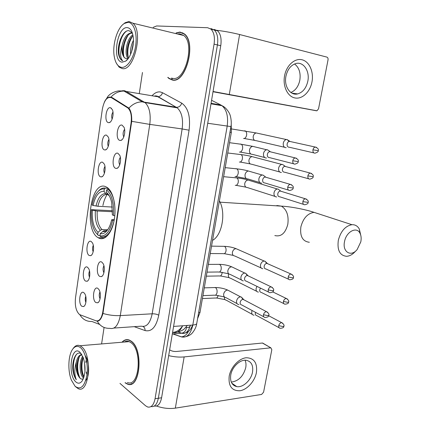 <?xml version="1.0" encoding="UTF-8"?>
<svg xmlns="http://www.w3.org/2000/svg" width="430" height="430" viewBox="0 0 430 430"><rect width="100%" height="100%" fill="white"/><g stroke="black" fill="none" stroke-linecap="round" stroke-linejoin="round"><path stroke-width="0.64" d="M98.427 237.871C104.458 241.423 111.864 233.42 114.213 219.999C116.643 206.626 113.262 191.484 107.177 187.485L105.877 186.765C90.891 179.493 83.533 230.034 98.191 237.731L98.427 237.871M101.813 262.112L103.13 263.628C105.355 267.352 104.221 275.791 101.399 276.619L99.706 276.409C95.363 273.931 97.524 259.129 101.813 262.112M117.874 153.252L119.76 155.321C121.765 159.46 119.766 168.001 116.723 168.404L115.648 168.329C111.021 166.969 113.3 151.365 117.874 153.252M122.029 125.108L124.039 127.291C125.99 131.532 123.759 140.153 120.674 140.443L119.771 140.395C115.063 139.331 117.374 123.517 122.029 125.108M97.932 288.439L99.094 289.788C101.367 293.411 100.443 301.876 97.68 302.801L95.852 302.548C91.574 299.812 93.713 285.197 97.932 288.439M87.5 267.25L88.612 268.524C90.811 272.029 89.789 280.5 87.086 281.274L85.505 281.053C81.458 278.608 83.495 264.31 87.5 267.25M91.208 241.509L92.455 242.923C94.616 246.524 93.401 254.99 90.644 255.667L89.193 255.49C85.075 253.297 87.145 238.817 91.208 241.509M102.63 162.271L104.27 164.056C106.285 167.953 104.469 176.499 101.571 176.886L100.534 176.805C96.223 175.397 98.368 160.358 102.63 162.271M106.538 135.165L108.295 137.057C110.263 141.045 108.242 149.656 105.296 149.946L104.415 149.887C100.029 148.758 102.206 133.52 106.538 135.165M110.499 107.704L112.375 109.682C114.289 113.773 112.053 122.469 109.069 122.657L108.344 122.62C103.893 121.776 106.097 106.339 110.499 107.704M83.834 292.663L84.807 293.792C87.048 297.2 86.215 305.698 83.56 306.558L81.867 306.294C77.878 303.607 79.894 289.487 83.834 292.663M80.179 314.819L79.201 314.249C75.997 310.911 74.761 305.488 75.486 297.969L102.34 109.231C104.146 100.249 107.188 96.406 111.456 97.707L127.952 108.016C130.854 110.897 131.903 115.858 131.085 122.899L102.791 312.008C101.523 318.587 99.228 321.506 95.906 320.764L80.179 314.819M231.227 124.109L231.329 132.44L199.998 312.438L197.574 318.673M85.769 296.313C85.027 298.382 85.065 300.425 85.876 302.44M112.977 112.085C111.612 114.294 111.327 116.654 112.122 119.164M108.941 139.411C107.645 141.615 107.414 143.948 108.242 146.399M104.952 166.383C103.737 168.587 103.555 170.882 104.409 173.268M93.288 245.304C92.348 247.454 92.31 249.615 93.165 251.786M89.505 270.959C88.661 273.077 88.661 275.184 89.499 277.28M99.943 291.943C98.959 294.281 98.997 296.582 100.061 298.855M124.598 129.333C122.969 131.731 122.684 134.3 123.743 137.036M120.352 157.326C118.814 159.729 118.589 162.266 119.68 164.926M103.915 265.702C102.808 268.073 102.802 270.432 103.899 272.787M125.033 382.77L127.387 384.087C140.185 389.865 143.835 349.327 131.177 341.146L129.296 340.065C126.635 339.077 124.206 339.797 122.002 342.226M131.129 383.85L131.542 383.931M167.748 77.384L168.958 78.523L172.408 80.05C185.744 83.673 196.714 43.032 184.448 33.927L179.987 32.056L176.09 32.927M172.736 80.093L172.279 79.781M104.28 102.378C105.672 99.088 107.527 97.304 109.838 97.035L112.133 97.562L128.909 108.14C130.967 110.773 131.903 115.17 131.714 121.335L102.953 313.432C101.48 318.614 99.588 321.183 97.261 321.156L96.358 320.898M154.284 406.06C157.88 406.651 160.32 403.888 161.594 397.777L220.746 45.741L217.419 44.94C218.37 38.098 217.338 33.121 214.328 30.003L210.979 28.579L214.328 30.003C217.338 33.121 218.37 38.098 217.419 44.94L158.342 398.25L217.419 44.94L214.07 44.134C215.022 37.265 213.989 32.271 210.99 29.149L207.652 27.724L156.644 25.961L153.177 27.364M151.037 406.549C154.633 407.162 157.068 404.394 158.342 398.25C157.068 404.394 154.633 407.162 151.037 406.549M142.459 72.487L139.288 93.568M104.081 327.456L101.598 343.93M119.981 383.399L145.56 405.775L147.635 407C151.285 407.758 153.763 404.995 155.069 398.723L214.07 44.134M182.874 32.847L182.341 32.868M128.215 339.738L127.828 339.899M220.746 45.741C221.692 38.926 220.66 33.959 217.639 30.852L214.28 29.433M256.42 372.557C254.813 381.216 247.202 389.698 239.935 390.752C231.856 390.977 228.276 386.113 229.195 376.153C230.792 367.172 238.86 358.496 246.132 357.76C254.071 357.921 257.5 362.85 256.42 372.557M230.759 374.944C229.916 381.523 231.926 385.42 236.785 386.629C242.977 387.828 251.174 380.174 252.517 372.095C253.431 365.366 251.335 361.431 246.234 360.286C240.166 359.292 232.066 366.881 230.759 374.944M245.078 360.227C246.025 362.372 246.245 364.86 245.729 367.698C243.305 376.341 238.489 381.141 231.281 382.098M156.477 406.038C162.889 408.274 169.178 408.973 175.338 408.14L261.591 394.444L263.579 392.203L271.825 349.697L270.857 347.838L262.391 343.033L176.45 351.477C173.93 351.6 171.79 351.133 170.038 350.079L169.656 349.805M168.673 355.626C174.193 356.938 179.353 357.368 184.148 356.916L270.61 347.838M262.391 343.033L263.386 343.468M80.663 347.8C77.787 345.483 75.142 345.924 72.729 349.117C68.214 355.029 67.537 370.612 71.385 380.125L75.078 386.248C80.55 390.289 84.479 386.699 86.86 375.471C88.456 364.962 85.446 351.831 80.663 347.8M75.4 386.586L78.158 388.623C89.246 394.455 92.627 354.965 81.673 346.822L80.018 345.731C77.567 344.699 75.347 345.532 73.358 348.219L73.197 348.445M127.393 382.474C139.272 387.849 142.674 350.289 130.94 342.651L129.167 341.63C127.479 340.979 125.856 341.114 124.297 342.038M128.618 339.834L128.226 339.969M126.022 341.339L125.399 341.947M125.297 382.738L127.387 383.856C140.056 389.58 143.674 349.466 131.145 341.361L129.274 340.286C126.737 339.34 124.399 339.979 122.26 342.205M83.619 378.045L83.001 377.486C79.512 374.052 79.002 361.098 82.721 356.314M84.941 371.681L84.592 362.807M83.909 377.169C80.845 373.697 80.093 362.726 83.13 357.298M81.437 353.976C76.346 349.789 71.509 360.598 72.998 371.02C73.643 374.767 74.745 377.664 76.303 379.722C74.347 374.675 74.342 368.795 76.298 362.087C75.621 369.01 76.771 374.267 79.749 377.857C75.352 373.573 76.207 356.035 81.877 354.669M76.298 362.087C77.352 357.33 79.201 354.836 81.84 354.605M75.723 381.813C78.104 383.974 80.313 383.587 82.356 380.658C85.559 374.299 85.892 366.704 83.345 357.873L80.007 352.31C71.455 344.118 67.166 374.272 75.723 381.813M79.749 377.857C80.974 379.212 82.189 379.47 83.393 378.626M131.516 383.694L131.924 383.748M76.303 379.722C72.208 374.224 72.391 358.609 76.997 353.868M85.274 355.734C89.795 362.485 89.553 377.148 85.747 380.394M79.969 378.094C77.115 371.568 76.895 364.511 79.297 356.911M83.963 376.992C81.512 370.993 81.259 364.495 83.205 357.491M72.998 371.02L73.503 360.458M78.373 375.583C76.981 371.036 76.728 366.166 77.61 360.98M82.592 374.874C81.275 370.493 81.023 365.812 81.829 360.834M86.779 374.159L86.22 371.939M85.774 362.431L86.016 360.7M360.797 241.88C361.469 238.478 361.189 235.581 359.958 233.184C356.663 226.218 346.29 231.652 344.554 241.493C342.092 251.921 351.106 257.366 357.169 249.497L360.797 241.88M355.556 251.142C352.777 254.383 349.794 256.108 346.601 256.307C339.824 255.571 337.066 250.228 338.324 240.279C340.791 231.152 345.322 225.96 351.917 224.697C355.132 224.551 357.604 226.003 359.324 229.05L360.953 236.124M114.095 220.649L112.724 220.375C109.919 231.684 105.656 236.817 99.937 235.79L100.26 233.576C102.437 234.173 104.555 233.35 106.613 231.12C108.881 228.534 110.553 224.772 111.628 219.827L114.337 219.278M104.254 230.786L105.973 230.835L103.732 230.835L100.26 233.576M99.97 235.57L98.454 235.532L97.712 234.554C95.379 232.598 93.616 229.357 92.428 224.831C91.257 220.138 90.907 215.086 91.386 209.673L112.542 210.727M107.199 194.451C105.243 197.375 103.807 201.079 102.899 205.561M104.334 189.033L104.006 191.28C98.954 191.103 95.304 195.827 93.052 205.459L92.058 204.97C93.321 198.778 95.417 194.188 98.357 191.216C100.281 189.377 102.275 188.646 104.334 189.033L105.366 188.114C103.195 187.7 101.104 188.458 99.083 190.393L97.975 191.603M105.366 188.114L108.226 188.319M109.091 189.211L107.656 189.109L106.624 190.028C111.902 194.532 114.186 203.003 113.461 215.435L114.794 215.699M114.676 204.347C113.547 196.79 111.225 191.721 107.715 189.146L107.656 189.109M99.937 235.79L100.679 236.774C106.441 237.935 110.838 232.926 113.869 221.746M104.033 236.849L106.226 236.898M113.461 215.435L112.364 214.898L111.746 202.809C110.628 197.682 108.806 194.172 106.291 192.291L106.624 190.028M111.628 219.827L112.724 220.375M93.052 205.459L97.889 206.282L112.37 207.05M108.457 194.532L107.151 194.451L105.694 193.634L104.006 191.28M106.291 192.291L107.984 194.65L109.026 195.397M212.544 240.359C222.143 235.334 226.169 212.737 219.418 200.864M96.073 232.867L98.454 235.532M91.386 209.673L92.375 210.173C91.762 220.542 93.643 227.938 98.029 232.356L97.712 234.554M112.531 211.732L97.212 210.996L92.375 210.173M98.029 232.356L100.351 230.233L102.007 229.577L107.613 229.749M252.114 310.519L251.781 311.616C251.534 313.701 252.195 314.884 253.775 315.168L254.082 315.168M255.554 312.373L255.361 313.045C255.178 314.561 255.662 315.416 256.801 315.62L279.07 327.698M256.952 286.38L256.124 288.396C255.871 290.589 256.581 291.814 258.247 292.072L258.419 292.072M260.467 288.1L259.741 289.745C259.559 291.336 260.069 292.223 261.279 292.405L283.838 303.623M266.493 263.036L264.901 261.155L264.24 261.058C262.375 261.295 261.139 262.579 260.521 264.901C260.268 267.207 261.015 268.476 262.773 268.707L262.811 268.707M268.035 263.886L266.874 263.37C265.525 263.547 264.627 264.477 264.176 266.165C263.993 267.836 264.536 268.755 265.804 268.922L288.664 279.258M279.602 190.227L278.038 189.055L277.35 189.017C275.662 189.35 274.55 190.592 274.017 192.742C273.749 195.166 274.507 196.569 276.286 196.94L276.667 196.94M281.419 191.404L280.209 191.027C278.989 191.275 278.183 192.172 277.796 193.731C277.597 195.489 278.145 196.505 279.43 196.779M284.123 165.555L282.515 164.443L281.827 164.432C280.199 164.792 279.135 166.018 278.624 168.108C278.355 170.57 279.108 172.016 280.887 172.446L281.408 172.446M285.966 166.652L284.767 166.335C283.59 166.598 282.816 167.49 282.445 169.006C282.247 170.791 282.789 171.839 284.074 172.156M289.121 141.405L287.068 139.54L286.364 139.546C284.8 139.933 283.773 141.142 283.289 143.179C283.01 145.673 283.762 147.167 285.541 147.657L286.197 147.651M290.567 141.604L289.379 141.341C288.245 141.62 287.503 142.502 287.149 143.98C286.944 145.786 287.487 146.872 288.772 147.232M242.869 299.296L241.327 297.017L240.408 296.872C238.473 297.184 237.199 298.517 236.575 300.86C236.333 303.032 237.059 304.263 238.741 304.542L239.005 304.542M244.321 300.016L242.955 299.382C241.552 299.613 240.628 300.581 240.182 302.279C240.004 303.854 240.526 304.746 241.746 304.945L263.832 316.824M247.196 275.345L245.557 273.206L244.777 273.082C242.837 273.351 241.558 274.662 240.934 277.033C240.687 279.323 241.456 280.591 243.235 280.844L243.353 280.844M248.658 276.092L247.357 275.496C245.955 275.689 245.03 276.646 244.573 278.361C244.396 280.027 244.95 280.946 246.239 281.129L268.621 292.099M264.697 176.332L262.983 175.058L262.23 175.031C260.521 175.397 259.403 176.655 258.881 178.805C258.623 181.299 259.419 182.755 261.279 183.169L261.768 183.164M266.428 177.407L265.116 177.026C263.88 177.289 263.069 178.197 262.687 179.761C262.499 181.573 263.074 182.626 264.412 182.927M269.228 150.968L267.465 149.769L266.718 149.769C265.074 150.161 264.004 151.403 263.509 153.494C263.241 156.025 264.036 157.525 265.896 158.003L266.536 157.998M270.986 151.967L269.685 151.645C268.492 151.93 267.718 152.833 267.358 154.349C267.159 156.187 267.734 157.278 269.078 157.622M311.965 81.958C310.1 91.972 302.242 99.448 294.926 97.949C287.584 96.605 282.591 86.263 284.558 75.852C286.418 65.414 294.776 57.867 302.091 59.791C309.439 61.565 313.938 71.971 311.965 81.958M285.918 76.32C283.832 86.382 290.363 95.89 297.641 93.917C302.833 92.369 306.23 88.129 307.826 81.195C309.998 71.197 303.44 61.27 295.802 63.559C290.755 65.231 287.46 69.488 285.918 76.32M294.555 63.984C299.124 67.531 300.876 72.96 299.817 80.265C298.447 86.478 295.464 90.547 290.863 92.488M213.054 91.493L316.948 110.784L318.544 108.811L328.036 59.856C328.219 58.416 327.832 57.502 326.881 57.104L239.601 34.518L229.298 94.417M214.387 30.057C222.67 30.917 231.071 32.406 239.601 34.518M316.491 110.79L213.017 91.735M127.979 22.338L124.238 23.51C117.331 27.66 112.246 44.543 114.186 56.131C115.305 62.844 117.718 66.585 121.432 67.354C127.044 68.257 133.832 58.26 135.633 45.854C137.519 33.454 133.789 22.355 127.979 22.338M116.449 63.36L119.142 67.128L122.184 68.564C133.87 71.788 143.636 31.777 132.908 23.209L129.038 21.5L125.119 22.731L123.265 24.22M172.07 78.222L172.677 78.341C185.077 81.63 195.188 43.941 183.814 35.534L179.713 33.809L177.628 34.035M171.323 78.077L172.253 78.91M168.098 77.454L169.028 78.292L172.446 79.808C185.647 83.382 196.494 43.161 184.357 34.158L179.95 32.309L176.429 33.013M132.397 33.072L129.043 30.691C122.835 29.546 116.664 45.096 118.648 54.615C119.234 57.125 120.158 58.937 121.41 60.06L122.679 60.845C120.163 58.125 119.997 52.928 122.174 45.252C124.017 37.566 127.081 33.465 131.354 32.943L132.429 33.185C125.012 32.218 119.605 53.637 124.834 57.964L126.42 58.754L124.834 57.964M130.602 54.33C130.188 49.611 131.129 44.962 133.424 40.377M131.58 51.788L133.311 43.274M128.156 58.625C123.98 55.018 126.549 38.598 132.87 34.852M128.602 58.002C125.512 53.546 127.769 40.135 133.053 35.808M122.174 45.252C121.459 51.24 122.276 55.465 124.619 57.921M122.184 62.167L125.668 61.124C130.532 57.98 134.38 46.015 133.246 37.173C132.413 31.175 130.403 27.993 127.21 27.622C116.831 26.558 111.827 61.705 122.184 62.167M126.42 58.754L128.274 58.469M122.679 60.845L121.545 60.087C116.519 55.868 119.11 36.577 126.318 31.277M123.829 56.475C122.598 49.224 123.996 42.178 128.027 35.346M128.215 57.265C127.022 50.127 128.403 43.199 132.359 36.475M118.341 51.557C118.234 47.284 119.008 43 120.669 38.711M122.776 51.541L124.77 40.608M127.189 52.014L129 42.086M131.607 51.713L133.182 43.613M172.586 332.352L172.817 332.433C176.832 333.556 180.1 331.337 182.626 325.773M102.791 312.008L103.232 311.987M98.443 320.613L99.163 320.57M131.085 122.899L131.537 122.964M127.484 107.688L128.635 107.865M182.589 325.865C180.138 329.66 177.004 331.836 173.182 332.395L172.817 332.433M198.644 312.519L199.998 312.438M229.964 132.241L231.329 132.44M152.037 95.75C154.736 92.805 157.525 91.547 160.406 91.977L162.508 92.719L181.707 103.146C188.195 107.742 190.651 116.761 189.071 130.204L158.761 315.206C156.246 326.929 151.688 332.051 145.093 330.573L134.219 326.671M110.972 97.11C114.703 93.047 119.045 91.036 124.012 91.079L157.305 96.653L155.638 96.04L153.736 96.04M97.427 321.172L97.884 321.145M99.599 324.419L91.988 321.5C86.656 321.656 82.592 319.366 79.797 314.642M121.953 90.811L124.291 90.665L125.893 91.273L145.066 102.603C149.425 106.855 150.995 114.111 149.774 124.383L120.298 315.604C114.434 315.851 108.65 315.131 102.953 313.432M155.208 96.293L155.735 95.739M131.714 121.335L149.774 124.383L182.143 128.946C183.374 119.029 181.729 111.993 177.203 107.839L157.762 96.702C160.094 96.578 161.675 95.25 162.508 92.719M128.909 108.14C132.779 103.942 137.24 101.84 142.298 101.84L176.805 107.312C179.192 107.161 180.826 105.775 181.707 103.146M113.923 328.063L141.33 326.182C146.576 327.311 150.194 323.183 152.177 313.803L120.298 315.604C118.357 325.29 114.864 329.536 109.822 328.343C104.296 328.536 100.109 326.144 97.261 321.156M110.978 108.145L111.397 108.204M155.069 398.723L161.594 397.777M158.761 315.206C157.004 314.228 154.811 313.76 152.177 313.803L182.143 128.946L189.071 130.204M145.093 330.573C145.141 328.638 144.448 327.284 143.007 326.494M149.178 102.829L148.877 103.227M172.785 333.927L181.358 336.889C186.926 338.109 190.743 334.164 192.807 325.048L173.586 326.418M196.816 323.054L196.714 323.634C196.263 324.403 194.962 324.876 192.807 325.048L227.174 126.205C228.438 116.697 226.728 109.87 222.047 105.732L220.88 105.011L211.071 103.302M224.82 107.478L220.88 105.011L211.576 100.303M230.948 126.592L207.717 123.259M192.495 326.606L191.828 327.02M188.324 331.568C186.69 334.664 184.422 336.432 181.525 336.873L181.358 336.889M178.052 332.03L181.594 333.228C185.636 334.18 188.571 331.508 190.409 325.22M190.141 326.214C189.033 327.402 187.819 327.8 186.496 327.402C186.034 330.659 184.448 332.594 181.734 333.212L172.317 333.965M186.496 327.402L185.964 327.23M184.148 356.916L175.338 408.14M319.334 214.075L314.018 212.345C307.525 213.441 303.139 218.295 300.876 226.906C299.807 236.323 302.629 241.44 309.342 242.262M276.85 205.518L281.424 206.147C286.788 209.566 288.912 215.64 287.799 224.374C285.375 233.302 281.053 237.032 274.829 235.554M105.694 193.634C101.265 193.543 98.045 197.682 96.024 206.045M109.387 196.026L107.984 194.65M102.587 231.447C104.382 231.872 106.129 231.238 107.839 229.534M106.93 194.419C102.791 194.553 99.781 198.509 97.889 206.282M95.347 210.764C94.853 219.827 96.524 226.314 100.351 230.233M97.212 210.996C96.761 219.628 98.357 225.825 102.007 229.577M282.816 323.269L281.693 322.656C283.762 324.177 284.483 325.349 283.848 326.171L282.897 326.526L278.748 325.65C278.543 327.219 279.022 328.101 280.172 328.294C282.773 328.181 283.999 327.477 283.848 326.171L283.875 326.004M218.118 295.367L218.048 295.749C217.553 297.549 216.704 298.302 215.505 298.006L202.412 298.565M268.626 315.711L281.693 322.656C280.247 322.806 279.269 323.806 278.748 325.65M224.385 297.065C224.261 298.941 224.944 300.011 226.422 300.28L252.259 314.346M287.476 299.07L286.31 298.485C288.465 299.946 289.218 301.124 288.578 302.016L287.632 302.312L283.451 301.452C283.246 303.102 283.757 304.015 284.972 304.187C287.589 303.962 288.788 303.236 288.578 302.016L288.6 301.865M228.652 273.776L228.362 274.91C228.244 276.888 228.964 277.995 230.528 278.237L256.683 291.293M222.122 272.233L221.987 273.609C221.455 275.501 220.563 276.275 219.311 275.942L206.309 276.178M272.76 291.895L286.31 298.485C284.902 298.662 283.95 299.645 283.451 301.452M292.185 274.576L290.981 274.017C293.212 275.41 294.007 276.592 293.362 277.565L292.427 277.802L288.218 276.952C288.009 278.688 288.552 279.634 289.836 279.785C292.421 279.473 293.599 278.731 293.362 277.565L293.384 277.436M223.24 246.32L224.422 246.336C225.798 247.228 226.314 248.857 225.97 251.222C225.406 253.211 224.465 254.012 223.154 253.635L210.249 253.544M237.618 249.352L236.022 248.653C234.2 248.857 232.995 250.061 232.42 252.276L232.383 252.507C232.27 254.587 233.033 255.732 234.678 255.947L261.166 267.976M266.874 263.37L290.981 274.017C289.616 274.216 288.691 275.195 288.218 276.952M306.633 199.219L305.348 198.784C307.826 199.982 308.74 201.181 308.09 202.379L302.87 201.616C302.661 203.626 303.295 204.675 304.773 204.761C307.283 204.175 308.391 203.379 308.09 202.379L308.1 202.315M235.952 177.735L236.882 177.929C238.102 178.821 238.537 180.353 238.188 182.54C237.591 184.642 236.607 185.572 235.231 185.33M249.626 180.525L247.981 180.019C246.331 180.321 245.256 181.492 244.756 183.535L244.724 183.771C244.622 186.185 245.519 187.448 247.417 187.566L275.001 196.402M280.209 191.027L305.348 198.784C304.112 199.047 303.284 199.993 302.87 201.616M311.551 173.457L310.261 173.075C312.82 174.204 313.771 175.408 313.121 176.687L307.88 175.87C307.67 177.977 308.337 179.063 309.874 179.122C312.352 178.445 313.438 177.633 313.121 176.687L313.126 176.644M240.295 154.381L241.128 154.606C242.294 155.488 242.703 156.998 242.348 159.121C241.751 161.255 240.752 162.234 239.359 162.051M253.7 157.052L252.061 156.622C250.47 156.95 249.438 158.111 248.965 160.094L248.927 160.336C248.836 162.868 249.776 164.174 251.754 164.255L279.742 171.984M284.767 166.335L310.261 173.075C309.068 173.36 308.272 174.29 307.88 175.87M316.528 147.372L315.238 147.044C317.894 148.113 318.883 149.323 318.211 150.672L312.949 149.801C312.744 152.01 313.438 153.128 315.039 153.166C317.501 152.381 318.56 151.548 318.211 150.672L318.216 150.65M244.697 130.763L245.417 131.01C246.53 131.892 246.911 133.364 246.562 135.439C245.955 137.605 244.944 138.627 243.536 138.503M257.812 133.311L256.194 132.956C254.662 133.311 253.673 134.456 253.222 136.391L253.184 136.632C253.098 139.282 254.087 140.631 256.14 140.674L284.552 147.27M289.379 141.341L315.238 147.044C314.088 147.339 313.325 148.259 312.949 149.801M267.734 312.352L266.498 311.685C268.632 313.18 269.384 314.373 268.75 315.265L267.729 315.62L263.488 314.728C263.289 316.367 263.805 317.286 265.041 317.474C267.686 317.308 268.922 316.571 268.75 315.265L268.777 315.093M214.027 287.562L215.414 287.595C216.827 288.632 217.349 290.374 216.994 292.814C216.462 294.733 215.559 295.523 214.285 295.179L202.922 295.63M229.335 290.954L227.674 290.083C225.669 290.255 224.342 291.545 223.686 293.959L223.648 294.195C223.525 296.195 224.261 297.323 225.852 297.582L237.08 303.644M243.117 299.382L266.498 311.685C265.009 311.847 264.004 312.863 263.488 314.728M272.41 287.498L271.126 286.853C273.351 288.277 274.141 289.476 273.501 290.454L272.486 290.744L268.212 289.868C268.014 291.594 268.567 292.545 269.873 292.712C272.491 292.454 273.7 291.701 273.501 290.454L273.528 290.304M218.198 264.348L219.526 264.364C220.95 265.348 221.488 267.068 221.127 269.535C220.558 271.556 219.606 272.373 218.268 271.986L207.013 272.136M233.425 267.637L231.711 266.82C229.765 267.03 228.48 268.309 227.862 270.658L227.825 270.895C227.701 273.012 228.486 274.179 230.168 274.41L241.52 280M247.411 275.496L271.126 286.853C269.68 287.046 268.707 288.052 268.212 289.868M291.637 184.819L290.228 184.357C292.792 185.502 293.754 186.727 293.115 188.034L287.729 187.227C287.53 189.345 288.224 190.436 289.809 190.501C292.314 189.85 293.416 189.028 293.115 188.034L293.126 187.975M235.882 168.625L236.844 168.861C238.08 169.802 238.51 171.398 238.145 173.645C237.521 175.859 236.484 176.854 235.043 176.623M250.158 171.532L248.357 171.006C246.664 171.355 245.562 172.58 245.057 174.677L245.019 174.929C244.923 177.531 245.901 178.869 247.943 178.955L259.951 182.61M265.116 177.026L290.228 184.357C288.965 184.642 288.132 185.599 287.729 187.227M296.571 158.31L295.163 157.907C297.829 158.993 298.834 160.229 298.178 161.605L292.765 160.739C292.572 162.959 293.298 164.088 294.948 164.126C297.41 163.4 298.485 162.561 298.178 161.605L298.183 161.567M240.461 144.002L241.311 144.27C242.488 145.206 242.891 146.77 242.525 148.952C241.897 151.204 240.848 152.247 239.381 152.086M254.431 146.775L252.647 146.34C251.018 146.716 249.964 147.925 249.486 149.963L249.448 150.221C249.362 152.951 250.384 154.332 252.517 154.375L264.735 157.53M269.685 151.645L295.163 157.907C293.948 158.213 293.152 159.159 292.765 160.739M102.378 275.92L101.399 276.619M118.024 167.646L116.723 168.404M122.045 139.691L120.674 140.443M98.567 302.134L97.68 302.801M87.956 280.656L87.086 281.274M91.59 255.033L90.644 255.667M102.716 176.219L101.571 176.886M106.506 149.28L105.296 149.946M110.333 121.996L109.069 122.657M84.361 305.966L83.56 306.558M127.952 108.016L128.935 108.172M187.335 325.44L184.336 328.826C184.395 329.224 177.912 333.277 173.182 332.395L172.613 332.202M104.769 237.876L98.191 237.731M154.295 96.137L156.998 96.008L177.203 107.839L145.066 102.603L142.298 101.84L124.012 91.079L118.739 90.87C112.074 91.907 108.828 95.272 108 96.266L104.474 101.926M96.788 321.054L98.518 320.947M210.99 29.149L217.639 30.852M169.479 78.62L168.958 78.523M172.957 333.911L181.525 336.873C185.862 337.727 190.904 334.599 190.931 334.25C191.081 334.578 196.005 329.407 196.714 323.634L230.937 126.651C232.006 121.631 230.211 114.772 229.894 114.643C230.125 114.439 226.712 107.613 222.047 105.732L210.985 103.813M178.154 332.003L181.734 333.212C186.953 333.659 190.56 330.944 192.559 325.064M236.785 386.629L231.813 383.184M262.639 343.033L270.857 347.838M72.729 349.117L73.358 348.219M129.167 341.63L80.018 345.731M129.72 340.248L129.274 340.286M359.958 233.184L359.324 229.05M220.058 202.175L281.424 206.147C290.073 206.486 305.811 209.507 314.018 212.345L351.917 224.697M109.123 189.243L107.715 189.146M98.357 191.216L99.083 190.393M107.538 229.969L106.613 231.12M107.849 229.518C107.344 230.636 103.42 231.582 103.732 230.835M225.078 299.64L216.553 297.985M229.136 277.635L220.397 275.947M264.24 261.058L236.022 248.653C232.571 247.304 228.706 246.53 224.422 246.336L211.538 246.143M233.253 255.388L224.272 253.668M267.347 263.44L264.901 261.155M277.35 189.017L247.981 180.019C244.654 179.025 240.956 178.332 236.882 177.929L223.627 176.687M245.917 187.152L236.14 185.341M280.704 191.054L278.038 189.055M303.558 204.374L279.71 196.779M281.827 164.432L252.061 156.622C248.776 155.741 245.132 155.069 241.128 154.606L227.755 152.989M250.255 163.894L240.171 162.051M285.262 166.346L282.515 164.443M308.665 178.789L284.456 172.15M286.364 139.546L256.194 132.956L231.673 128.962M289.874 141.336L287.052 139.54M254.641 140.374L244.251 138.503M313.841 152.886L289.256 147.227M204.277 287.863L215.258 287.525C219.864 287.573 224.003 288.428 227.674 290.083L240.623 296.872M224.369 296.894L215.441 295.163M243.617 299.484L241.327 297.017M208.356 264.402L219.477 264.342C224.008 264.477 228.088 265.305 231.711 266.82L244.842 273.082M228.636 273.76L219.467 271.997M247.922 275.582L245.557 273.206M246.304 178.531L235.979 176.623M225.202 167.646L236.844 168.861C241.074 169.296 244.912 170.011 248.357 171.006L262.23 175.031M265.654 177.042L262.983 175.058M288.482 190.098L264.772 182.927M250.878 154.015L240.22 152.075M229.545 142.701L241.311 144.27L252.647 146.34L266.718 149.769M270.223 151.645L267.465 149.769M293.631 163.787L269.546 157.617M297.641 93.917L291.863 93.117M124.238 23.51L125.119 22.731M127.613 59.302L125.668 61.124M184.819 34.271L184.357 34.158M183.814 35.534L132.908 23.209"/></g></svg>
